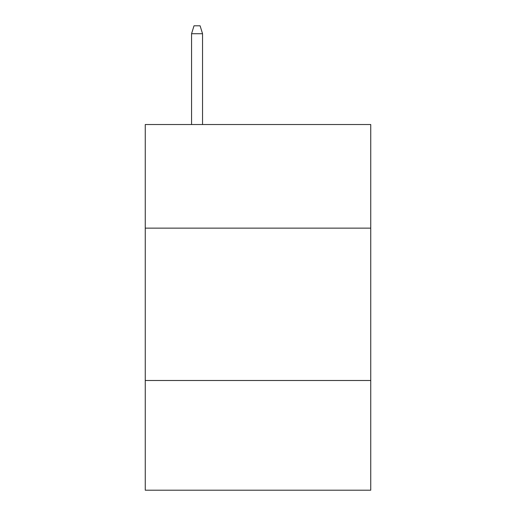 <?xml version="1.0" encoding="UTF-8"?>
<svg xmlns="http://www.w3.org/2000/svg" width="516" height="516" viewBox="0 0 516 516"><rect width="100%" height="100%" fill="white"/><g stroke="black" fill="none" stroke-linecap="round" stroke-linejoin="round"><path stroke-width="0.77" d="M370.746 228.137L370.746 124.53L145.254 124.53L145.254 228.137L370.746 228.137L370.746 490.2L145.254 490.2L145.254 228.137M370.746 380.498L145.254 380.498M202.543 124.53L202.543 33.721L191.571 33.721L191.571 124.53M191.571 33.721L194.01 25.8L200.105 25.8L202.543 33.721"/></g></svg>
